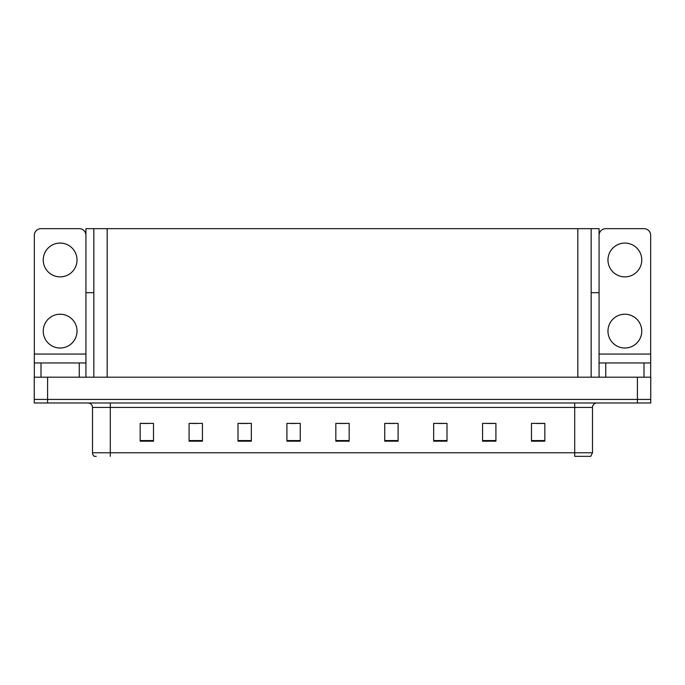 <?xml version="1.0" encoding="UTF-8"?>
<svg xmlns="http://www.w3.org/2000/svg" width="685" height="685" viewBox="0 0 685 685"><rect width="100%" height="100%" fill="white"/><g stroke="black" fill="none" stroke-linecap="round" stroke-linejoin="round"><path stroke-width="1.03" d="M591.164 292.692L599.075 292.692L599.075 354.059L650.664 354.059L650.664 377.187L650.664 362.956L605.745 362.956L605.745 377.187M599.075 292.692L599.075 228.662L85.925 228.662L85.925 292.692L93.836 292.692M47.59 402.977L650.75 402.977L650.75 399.415L34.25 399.415L34.25 377.187L47.59 377.187L47.59 399.415L34.25 399.415L34.25 402.977L47.59 402.977L47.59 399.415L650.75 399.415L650.75 377.187L47.59 377.187M93.836 228.662L93.836 377.187M591.164 228.662L591.164 377.187M592.499 452.776L590.718 456.338L574.706 456.338L574.706 452.776L592.499 452.776L592.499 407.421A4.444 4.444 0 0 1 596.943 402.977M96.277 456.338L94.282 456.338A4.444 4.444 0 0 1 92.501 452.776L92.501 407.421C92.235 404.724 90.754 403.242 88.057 402.977M544.832 441.174L544.832 423.39L531.491 423.39L531.491 441.174L544.832 441.174M495.914 441.174L495.914 423.39L482.574 423.39L482.574 441.174L495.914 441.174M446.997 441.174L446.997 423.39L433.656 423.39L433.656 441.174L446.997 441.174M398.088 441.174L398.088 423.39L384.747 423.39L384.747 441.174L398.088 441.174M153.508 441.174L153.508 423.39L140.168 423.39L140.168 441.174L153.508 441.174M202.426 441.174L202.426 423.39L189.086 423.39L189.086 441.174L202.426 441.174M251.344 441.174L251.344 423.39L238.003 423.39L238.003 441.174L251.344 441.174M300.253 441.174L300.253 423.39L286.912 423.39L286.912 441.174L300.253 441.174M349.17 441.174L349.17 423.39L335.83 423.39L335.83 441.174L349.17 441.174M437.706 423.476L444.377 423.476M486.975 423.476L493.645 423.476M536.244 423.476L542.914 423.476M289.892 423.476L296.562 423.476M240.623 423.476L247.294 423.476M191.355 423.476L198.025 423.476M142.086 423.476L148.756 423.476M388.438 423.476L395.108 423.476M339.169 423.476L345.831 423.476M60.134 276.868A16.894 16.894 0 0 1 43.232 259.966A16.894 16.894 0 0 1 60.134 243.072A16.894 16.894 0 0 1 77.028 259.966A16.894 16.894 0 0 1 60.134 276.868M60.134 348.014A16.894 16.894 0 0 1 43.232 331.12A16.894 16.894 0 0 1 60.134 314.218A16.894 16.894 0 0 1 77.028 331.12A16.894 16.894 0 0 1 60.134 348.014M79.254 377.187L79.254 362.956L41.006 362.956L41.006 377.187M85.925 235.332A6.67 6.67 0 0 0 79.254 228.662L41.006 228.662A6.67 6.67 0 0 0 34.336 235.332L34.336 354.059L85.925 354.059L85.925 377.187M85.925 292.692L85.925 354.059M34.336 377.187L34.336 362.956L41.006 362.956M79.254 362.956L85.925 362.956M34.336 362.956L34.336 354.059M624.866 276.868A16.894 16.894 0 0 1 607.972 259.966A16.894 16.894 0 0 1 624.866 243.072A16.894 16.894 0 0 1 641.768 259.966A16.894 16.894 0 0 1 624.866 276.868M624.866 348.014A16.894 16.894 0 0 1 607.972 331.12A16.894 16.894 0 0 1 624.866 314.218A16.894 16.894 0 0 1 641.768 331.12A16.894 16.894 0 0 1 624.866 348.014M650.664 354.059L650.664 235.332A6.67 6.67 0 0 0 643.994 228.662L605.745 228.662A6.67 6.67 0 0 0 599.075 235.332M599.075 377.187L599.075 362.956L605.745 362.956M599.075 362.956L599.075 354.059M637.41 377.187L637.41 402.977M107.177 228.662L107.177 377.187M577.823 228.662L577.823 377.187M574.706 402.977L574.706 407.421L92.501 407.421M592.499 407.421L574.706 407.421L574.706 452.776L110.294 452.776L110.294 456.338M92.501 452.776L110.294 452.776L110.294 402.977M349.17 440.558L335.83 440.558M300.253 440.558L286.912 440.558M251.344 440.558L238.003 440.558M202.426 440.558L189.086 440.558M153.508 440.558L140.168 440.558M398.088 440.558L384.747 440.558M446.997 440.558L433.656 440.558M495.914 440.558L482.574 440.558M544.832 440.558L531.491 440.558M643.994 377.187L643.994 362.956"/></g></svg>
